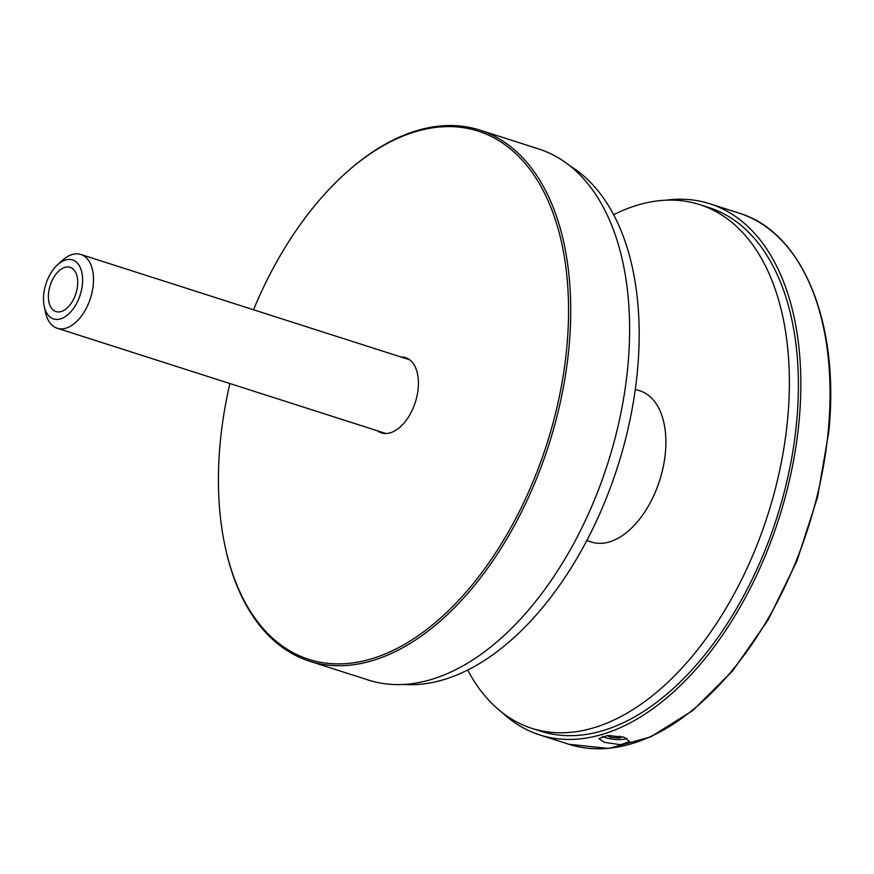 <?xml version="1.0" encoding="UTF-8"?>
<svg xmlns="http://www.w3.org/2000/svg" width="874" height="874" viewBox="0 0 874 874"><rect width="100%" height="100%" fill="white"/><g stroke="black" fill="none" stroke-linecap="round" stroke-linejoin="round"><path stroke-width="1.31" d="M229.895 383.544A277.32 160.936 -72.2 0 0 220.281 441.905A277.32 160.936 -72.2 0 0 224.913 545.573A277.32 160.936 -72.2 0 0 404.607 644.324A277.32 160.936 -72.2 0 0 566.68 348.639A277.32 160.936 -72.2 0 0 343.602 175.008A277.32 160.936 -72.2 0 0 253.526 309.778M343.602 175.008L344.52 174.166A278.872 161.832 107.8 0 1 479.739 130.073A278.872 161.832 107.8 0 1 568.843 348.759A278.872 161.832 107.8 0 1 309.625 661.236A278.872 161.832 107.8 0 1 225.175 546.796L224.913 545.573M569.892 165.852A274.993 159.592 107.8 0 1 637.321 372.116A274.993 159.592 107.8 0 1 403.777 684.484M479.739 130.073L538.613 148.93A278.872 161.832 107.8 0 1 627.718 367.615A278.872 161.832 107.8 0 1 368.5 680.092L309.625 661.236M400.991 357.007A39.505 22.932 107.8 0 1 405.525 357.652A39.505 22.932 107.8 0 1 418.154 388.624A39.505 22.932 107.8 0 1 381.425 432.892A39.505 22.932 107.8 0 1 377.36 430.784M626.855 738.377A13.831 3.944 5.5 0 1 605.999 737.787A13.831 3.944 5.5 0 1 602.481 736.258M607.157 735.547L610.413 737.35L619.316 738.06L622.332 736.716M619.502 736.116L619.316 738.06M610.609 735.395L610.413 737.35M77.567 285.536A23.237 13.481 -72.2 0 0 70.139 267.313A23.237 13.481 -72.2 0 0 48.54 293.347A23.237 13.481 -72.2 0 0 55.969 311.57A23.237 13.481 -72.2 0 0 77.567 285.536M604.546 742.387L598.777 738.552L607.714 735.504L623.894 737.175L629.619 741.523L620.66 744.714L604.546 742.387M43.7 294.647A30.983 17.983 -72.2 0 0 44.213 306.239A30.983 17.983 -72.2 0 0 64.294 317.262A30.983 17.983 -72.2 0 0 82.407 284.225A30.983 17.983 -72.2 0 0 57.476 264.833A30.983 17.983 -72.2 0 0 43.7 294.647M57.476 264.833L62.098 260.605A38.729 22.473 107.8 0 1 80.878 254.476A38.729 22.473 107.8 0 1 93.245 284.848A38.729 22.473 107.8 0 1 57.247 328.253A38.729 22.473 107.8 0 1 45.514 312.357L44.213 306.239M501.905 712.343A278.872 161.832 -72.2 0 0 539.717 734.925A278.872 161.832 -72.2 0 0 798.945 422.459A278.872 161.832 -72.2 0 0 709.841 203.773A278.872 161.832 -72.2 0 0 665.933 200.19M531.884 728.359L540.897 731.243A274.993 159.592 -72.2 0 0 796.531 423.103A274.993 159.592 -72.2 0 0 708.661 207.466L699.648 204.582A274.993 159.592 107.8 0 1 787.518 420.219A274.993 159.592 107.8 0 1 531.884 728.359A274.993 159.592 107.8 0 1 467.743 670.096M635.3 389.345L639.986 390.853A79.403 46.082 107.8 0 1 665.354 453.114A79.403 46.082 107.8 0 1 591.545 542.077L586.869 540.58M613.592 214.731A274.993 159.592 107.8 0 1 699.648 204.582M739.054 213.125C802.922 232.069 840.089 323.741 828.727 432.226L817.583 497.022L797.012 560.78L768.202 619.797L732.805 670.686L692.864 710.486L650.627 736.935L608.512 748.439L568.93 744.287A278.872 161.832 -72.2 0 0 828.159 431.811A278.872 161.832 -72.2 0 0 739.054 213.125L709.841 203.773M57.247 328.253L385.969 433.537M568.93 744.287L539.717 734.925M80.878 254.476L409.6 359.76"/></g></svg>
